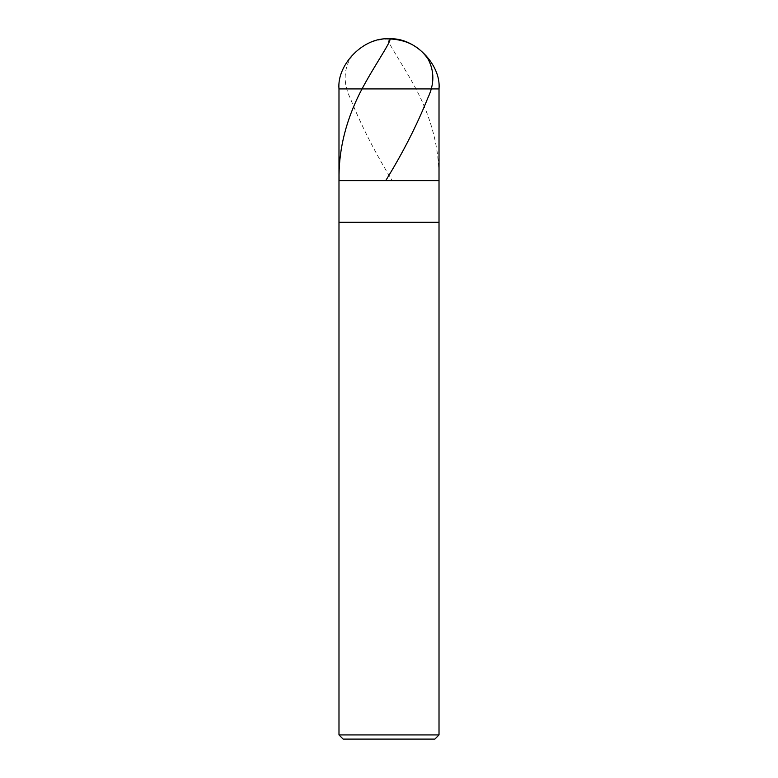 <?xml version="1.0" encoding="UTF-8"?>
<svg xmlns="http://www.w3.org/2000/svg" width="778" height="778" viewBox="0 0 778 778"><rect width="100%" height="100%" fill="white"/><g stroke="black" fill="none" stroke-linecap="round" stroke-linejoin="round"><path stroke-width="0.58" stroke-dasharray="3.89 2.92" d="M439.016 180.603L338.984 180.603L439.016 180.603M338.984 88.916L439.016 88.916L338.984 88.916M434.844 739.1L343.156 739.1L434.844 739.1M338.984 222.284L439.016 222.284L338.984 222.284M338.984 734.928L439.016 734.928L338.984 734.928M388.504 38.91C384.157 38.599 408.392 72.053 420.548 98.028C433.365 125.365 439.492 152.702 438.928 180.039M388.99 38.91C371.738 39.532 358.726 46.223 349.974 59.002C343.477 71.216 343.545 84.228 350.188 98.028C361.157 125.365 375.064 152.702 391.918 180.039"/><path stroke-width="1.17" d="M338.984 88.916C336.748 64.166 364.26 36.663 389 38.9C413.74 36.663 441.252 64.166 439.016 88.916L338.984 88.916L439.016 88.916L439.016 180.603L338.984 180.603L338.984 88.916L338.984 180.603L439.016 180.603L439.016 88.916C441.252 64.166 413.74 36.663 389 38.9C364.26 36.663 336.748 64.166 338.984 88.916M439.016 180.603L338.984 180.603L439.016 180.603L439.016 222.284L338.984 222.284L338.984 180.603L338.984 222.284L439.016 222.284L439.016 734.928L338.984 734.928L338.984 222.284L338.984 734.928L439.016 734.928L434.844 739.1L343.156 739.1L338.984 734.928L343.156 739.1L434.844 739.1L439.016 734.928L439.016 180.603M389.01 38.91C406.262 39.532 419.274 46.223 428.026 59.002C434.523 71.216 434.455 84.228 427.812 98.028C416.843 125.365 402.936 152.702 386.083 180.039M389.496 38.91C393.843 38.599 369.608 72.053 357.452 98.028C344.635 125.365 338.508 152.702 339.072 180.039"/></g></svg>
